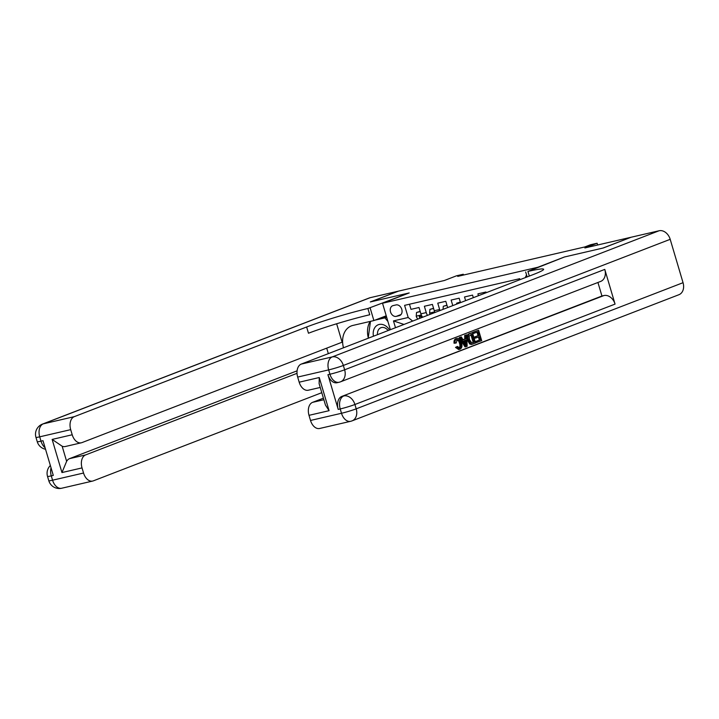 <?xml version="1.0" encoding="UTF-8"?>
<svg xmlns="http://www.w3.org/2000/svg" width="719" height="719" viewBox="0 0 719 719"><rect width="100%" height="100%" fill="white"/><g stroke="black" fill="none" stroke-linecap="round" stroke-linejoin="round"><path stroke-width="1.08" d="M526.605 275.116A5.806 4.377 -111.1 0 0 525.481 277.552M390.363 329.697L382.517 303.238L537.767 267.288L564.442 256.98L602.917 248.064L630.725 237.396M382.517 303.238L409.201 292.939L370.725 301.845L398.515 291.123L444.351 280.509L456.583 275.781L463.279 274.236L457.715 276.384L584.853 246.932L590.416 244.784L597.103 243.238L584.871 247.956L630.707 237.333M486.152 292.732L485.936 292.004L477.901 293.864L478.45 295.698M473.318 297.684L472.554 295.105L464.519 296.965L465.615 300.65M460.484 302.636L459.171 298.205L451.137 300.066L452.781 305.602M447.649 307.588L445.789 301.306L437.754 303.166L439.633 309.494L434.276 310.734A7.253 4.736 77 0 0 434.968 312.486M434.276 310.734L432.407 304.407L424.372 306.258L426.25 312.594A7.253 4.736 77 0 0 427.526 315.353M396.277 316.369L399.225 315.686A5.626 4.242 -111.1 0 0 399.656 315.551A5.626 4.242 -111.1 0 0 401.687 309.062A5.626 4.242 -111.1 0 0 396.034 304.928L393.086 305.611A5.626 4.242 -111.1 0 0 392.655 305.737A5.626 4.242 -111.1 0 0 390.624 312.235A5.626 4.242 -111.1 0 0 396.277 316.369L401.049 314.527M519.981 279.673L519.693 278.693L404.599 305.35L408.194 317.501L412.67 321.087M395.495 327.72L393.473 320.908L408.194 317.501M409.471 304.227L410.989 309.359L419.015 307.498L420.894 313.835A7.253 4.736 77 0 0 422.646 317.241M597.624 244.999L597.103 243.238M463.512 275.035L463.279 274.236M440.001 310.536A7.253 4.736 -103 0 1 439.633 309.494M403.988 324.44L393.473 320.908M420.238 311.606L416.535 312.468L416.22 316.243A4.808 3.137 77 0 0 417.973 319.038M420.175 311.399L416.535 312.468M421.649 317.618A4.808 3.137 -103 0 1 420.894 316.531L419.572 315.749L419.285 316.908A4.808 3.137 77 0 0 420.22 318.175M389.545 330.012A11.792 8.889 -111.1 0 0 383.964 324.979A11.792 8.889 -111.1 0 0 373.44 336.231M388.134 330.56A8.071 6.085 -111.1 0 0 384.827 327.873A8.071 6.085 -111.1 0 0 380.917 327.72A8.071 6.085 -111.1 0 0 377.493 334.668M379.29 318.481L386.534 316.8M368.182 338.263L370.465 321.357M374.842 320.198L384.935 317.861L387.927 321.474M386.651 317.196L384.935 317.861M61.69 488.237A10.884 10.884 0 0 1 48.802 480.723A10.884 0.755 -16.5 0 0 52.568 480.202L83.548 473.03A10.884 7.109 77 0 0 92.67 481.056L61.69 488.237A10.884 7.109 -103 0 1 52.568 480.202L51.283 475.87L53.287 475.403L43.005 440.702L41.001 441.16L39.716 436.828A10.884 7.109 -103 0 1 43.302 423.842L74.282 416.661A10.884 7.109 77 0 0 70.696 429.647L39.716 436.828A10.884 0.755 163.5 0 1 35.95 437.341A10.884 10.884 0 0 1 42.466 424.093A10.884 8.206 -111.1 0 1 43.302 423.842L370.15 297.693L398.119 291.213L370.321 301.944L409.066 292.966L367.885 308.514A45.351 3.164 -16.5 0 0 306.636 326.992L74.282 416.661M386.238 315.794L373.88 320.566L352.939 325.419A20.411 15.387 -111.1 0 0 351.375 325.896A20.411 15.387 -111.1 0 0 343.484 347.789M373.88 320.566L370.159 307.984M81.337 442.796L65.285 446.517A10.884 7.109 -103 0 1 62.158 446.22L66.633 461.328L61.96 472.563L52.136 439.417L72.215 434.77A10.884 7.109 77 0 0 81.337 442.796A10.884 7.109 77 0 0 81.966 442.607L342.109 342.199L336.645 323.766M326.705 348.149L328.331 353.64M72.215 434.77L70.696 429.647M42.466 424.093L369.314 297.954A10.884 8.206 68.9 0 1 370.15 297.693M297.019 373.332L85.615 454.92A10.884 7.109 77 0 0 82.029 467.907L61.96 472.563M83.548 473.03L82.029 467.907M92.67 481.056A10.884 7.109 77 0 0 93.299 480.867L321.788 392.682M66.633 461.328A10.884 7.109 -103 0 1 69.554 458.641L85.615 454.92M297.082 370.833L69.554 458.641M367.885 308.514L369.737 314.76A45.351 3.164 -16.5 0 0 308.478 333.239L306.636 326.992M52.136 439.417L62.158 446.22M368.254 337.669A20.411 15.387 68.9 0 1 370.195 321.42M386.525 316.764L379.56 318.373M458.641 348.194C459.998 347.331 460.295 345.713 459.531 343.34C458.893 340.869 457.787 339.728 456.214 339.907M456.188 342.99L455.145 343.017C454.866 340.662 455.433 339.161 456.844 338.496C458.974 337.984 460.537 339.395 461.544 342.72C462.443 345.938 461.94 348.086 460.025 349.164L456.556 347.133L457.41 346.459L459.72 347.951C461.068 347.079 461.364 345.462 460.6 343.089C459.962 340.617 458.857 339.476 457.284 339.665L456.188 342.99L454.075 343.26C453.797 340.914 454.354 339.404 455.774 338.748L457.275 338.361L455.774 338.748M456.556 347.133L455.487 347.385L458.632 349.515L460.025 349.164M455.487 347.385L457.41 346.459M462.973 339.683L464.825 338.973L464.636 335.476L466.703 334.838L467.143 346.27L466.074 346.684L460.349 337.292L461.346 336.905L463.054 339.817L465.894 338.721L465.705 335.225L466.703 334.838M466.074 346.684L465.004 346.926L459.279 337.544L461.346 336.905M477.003 342.469L476.643 341.264L480.409 339.817L479.456 336.609L475.951 337.966L475.592 336.762L479.097 335.413L478.036 331.81L473.03 333.571L472.671 332.367L478.62 330.237L481.703 340.653L475.924 342.711L475.574 341.516L479.339 340.06L478.432 337.004M475.951 337.966L474.882 338.209L474.522 337.013L478.027 335.656L477.003 332.205M327.927 374.698L329.94 374.231A10.884 7.109 77 0 0 339.062 382.265L337.058 382.724A10.884 7.109 -103 0 1 327.927 374.698L338.209 409.399A10.884 7.109 -103 0 1 341.795 396.421L603.942 295.554A10.884 8.206 68.9 0 1 615.06 304.101L604.778 269.4A10.884 8.206 68.9 0 1 600.671 281.417L340.527 381.816A10.884 8.206 -111.1 0 0 344.635 369.8L604.778 269.4M597.929 282.468L601.938 296.012L341.795 396.421M472.194 344.158L469.777 344.095L467.476 340.24C466.478 336.914 466.991 334.766 469.004 333.787L472.464 332.618L475.547 343.026L472.041 344.212L470.855 343.844L468.545 339.988C467.548 336.663 468.06 334.515 470.073 333.535L472.464 332.618M603.322 247.974L564.577 256.944L527.944 271.431A45.351 3.164 163.5 0 1 543.636 269.283A45.351 3.164 163.5 0 1 533.606 274.415L301.261 364.084L332.241 356.912L659.08 230.763L631.111 237.243L603.322 247.974M525.67 271.962L527.135 276.914M329.077 410.684L325.464 405.094L319.11 383.649L319.263 377.538L329.077 410.684L309.008 415.33L310.518 420.453L341.507 413.272L340.222 408.94L338.209 409.399M309.008 415.33A10.884 7.109 -103 0 1 312.594 402.343L323.874 399.737M323.415 398.173L312.594 402.343M615.06 304.101L354.916 404.5L356.202 408.841A10.884 0.755 -16.5 0 1 341.507 413.272A10.884 7.109 77 0 0 350.629 421.307L319.649 428.479A10.884 7.109 -103 0 1 310.518 420.453M659.08 230.763A10.884 8.206 68.9 0 1 670.198 239.319L683.05 282.693A10.884 8.206 68.9 0 1 678.934 294.709L352.094 420.858A10.884 8.206 -111.1 0 0 356.202 408.841L683.05 282.693M320.243 387.46L308.316 390.219A10.884 7.109 -103 0 1 299.185 382.193L319.263 377.538M670.198 239.319L343.349 365.459L344.635 369.8A10.884 0.755 -16.5 0 1 329.94 374.231L328.655 369.899L297.675 377.071L299.185 382.193M297.675 377.071A10.884 7.109 -103 0 1 301.261 364.084M601.938 296.012L603.942 295.554M474.1 333.319L473.74 332.124L472.671 332.367M473.74 332.124L478.62 330.237M479.097 335.413L478.027 335.656M475.592 336.762L474.522 337.013M480.409 339.817L479.339 340.06M476.643 341.264L475.574 341.516M473.264 343.907L470.972 344.464M471.88 334.182L469.148 336.061L469.498 339.656L471.727 342.927L474.252 342.19L471.88 334.182M471.727 342.927L473.174 342.442L470.846 334.578M470.073 333.535L469.004 333.787M468.545 339.988L467.476 340.24M470.855 343.844L469.777 344.095M474.252 342.19L473.174 342.442M466.137 343.179L465.966 340.033L463.692 340.914L466.254 345.273L466.137 343.179L465.157 343.403M465.705 335.225L464.636 335.476M465.894 338.721L464.825 338.973M460.349 337.292L459.279 337.544M465.058 343.242L464.905 340.438M460.6 343.089L459.531 343.34M455.145 343.017L454.075 343.26M433.62 308.505L429.917 309.368L429.603 313.142A4.808 3.137 77 0 0 430.106 314.356M433.557 308.298L429.917 309.368M433.863 312.909L432.955 312.648L432.541 313.421M447.002 305.404L443.299 306.267L443.039 309.368M446.939 305.198L443.299 306.267M460.385 302.304L456.682 303.166L456.601 304.128M460.322 302.097L456.682 303.166M426.25 312.594L420.894 313.835M400.061 315.362L399.225 315.686M421.307 314.976L416.229 316.153M420.768 316.333L419.285 316.908M45.09 447.739A10.884 7.109 -103 0 1 41.001 441.16A10.884 0.755 -16.5 0 1 37.235 441.682A10.884 10.884 0 0 0 45.549 449.267M50.357 465.499A10.884 10.884 0 0 0 47.517 476.382A10.884 0.755 163.5 0 0 51.283 475.87A10.884 7.109 -103 0 1 51.04 467.808M529.31 276.069L527.944 271.431M343.808 395.953A10.884 7.109 77 0 0 340.222 408.94A10.884 0.755 163.5 0 0 354.916 404.5A10.884 8.206 -111.1 0 0 343.808 395.953M351.258 421.109A10.884 8.206 -111.1 0 0 352.094 420.858A10.884 10.884 0 0 1 350.629 421.307M332.241 356.912A10.884 7.109 77 0 0 328.655 369.899A10.884 0.755 163.5 0 0 343.349 365.459A10.884 8.206 -111.1 0 0 332.241 356.912M339.692 382.068A10.884 8.206 -111.1 0 0 340.527 381.816A10.884 10.884 0 0 1 339.062 382.265M434.689 311.875L429.611 313.053M37.235 441.682L35.95 437.341M48.802 480.723L47.517 476.382M471.43 344.401L472.5 344.149"/></g></svg>
